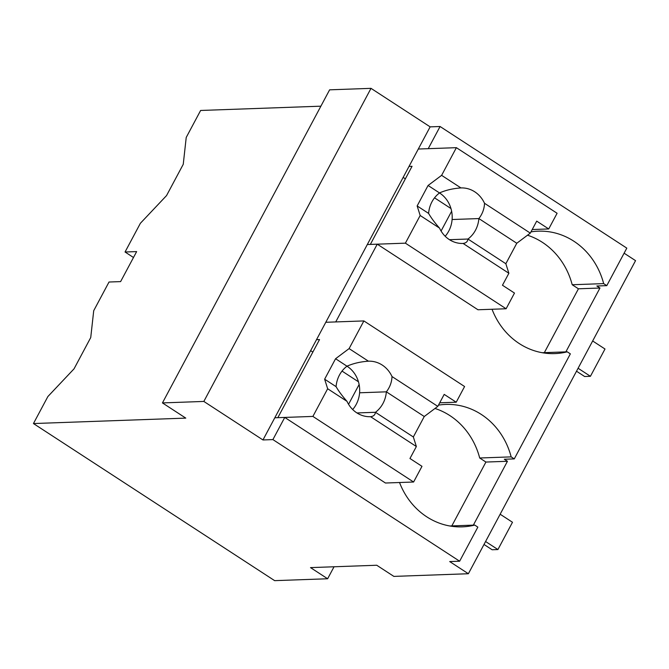 <?xml version="1.0" encoding="UTF-8"?>
<svg xmlns="http://www.w3.org/2000/svg" width="669" height="669" viewBox="0 0 669 669"><rect width="100%" height="100%" fill="white"/><g stroke="black" fill="none" stroke-linecap="round" stroke-linejoin="round"><path stroke-width="1" d="M327.634 578.76L310.516 567.613L376.747 565.246L393.865 576.394L468.375 573.734L449.702 561.567L459.636 561.216L272.902 439.592L262.967 439.951L203.836 401.433L162.442 402.914L185.781 418.117L33.45 423.552L274.65 580.65L327.634 578.76L334.04 566.768M33.45 423.552L47.884 396.533L74.042 368.836L90.733 337.561L93.719 310.692L109.022 282.017L120.612 281.607L136.643 251.594L125.053 252.004L140.39 223.279L166.548 195.582L183.247 164.306L186.225 137.438L200.625 110.469L320.886 106.179M162.442 402.914L329.616 89.83L371.011 88.35L203.836 401.433M468.375 573.734L635.55 260.642L624.11 253.191M473.351 525.132L507.445 461.284L504.334 459.252L514.269 458.901L511.158 456.877L479.698 457.997A71.918 65.345 88 0 0 435.001 408.466M565.865 351.877L599.959 288.03L596.848 285.998L606.783 285.646L626.811 248.132L440.077 126.508L430.142 126.859L371.011 88.35M459.636 561.216L477.85 527.113L474.739 525.081L449.769 525.976M272.902 439.592L284.743 417.423L385.453 483.018L413.601 482.014L312.891 416.419L277.836 417.673L319.531 339.568L316.504 339.676M399.535 482.516A71.918 65.345 88 0 0 462.304 526.854A71.918 65.345 88 0 0 474.739 525.081M284.743 417.423L274.8 417.782L430.142 126.859M262.967 439.951L274.8 417.782M507.445 461.284L485.92 462.053L479.698 457.997M451.826 525.901L485.92 462.053M514.269 458.901L570.356 353.859L567.245 351.827L542.283 352.722M367.314 244.528L377.249 244.168L335.729 321.931L325.795 322.282L363.877 320.928L349.101 348.599L368.435 361.193C360.482 361.728 353.332 363.401 347.002 366.186A27.772 25.238 -92 0 1 356.953 377.793A27.772 25.238 -92 0 1 359.596 392.787A27.755 25.221 -92 0 1 352.68 409.52M511.158 456.877A71.918 65.345 88 0 0 445.788 404.427A71.918 65.345 88 0 0 438.454 405.146M492.041 309.262A71.918 65.345 88 0 0 554.81 353.6A71.918 65.345 88 0 0 567.245 351.827M377.249 244.168L477.959 309.764L506.107 308.76L405.397 243.165L370.342 244.419L412.045 166.313L409.018 166.422M440.077 126.508L428.235 148.677L418.301 149.028L456.383 147.673L441.615 175.345L460.949 187.93C452.988 188.474 445.847 190.147 439.516 192.931L428.076 185.48L441.615 175.345M606.783 285.646L603.664 283.614A71.918 65.345 88 0 0 538.294 231.173A71.918 65.345 88 0 0 530.96 231.892M599.959 288.03L578.434 288.799L572.204 284.743A71.918 65.345 88 0 0 527.506 235.212M572.204 284.743L603.664 283.614M544.34 352.647L578.434 288.799M125.053 252.004L133.482 257.498M484.005 544.466L492.125 549.759L497.92 549.55L512.487 522.263L500.153 514.227M485.577 541.514L497.92 549.55M576.511 371.211L584.631 376.505L590.426 376.296L604.993 349.009L592.659 340.973M578.091 368.259L590.426 376.296M349.101 348.599L335.57 358.735L324.641 379.198L327.659 388.748L312.891 416.419M310.65 350.648L312.849 352.086M342.026 371.086L358.45 381.79M327.659 388.748L346.994 401.341A27.772 25.238 88 0 0 370.492 416.703A27.772 25.238 88 0 0 370.576 416.695L416.361 446.524L413.342 436.974L424.263 416.511L437.802 406.367L444.199 394.384L456.216 402.211L439.709 402.797M416.361 446.524L409.963 458.499L421.98 466.326L413.601 482.014M346.994 401.341C342.219 395.939 338.573 391.039 336.081 386.649A27.755 25.221 -92 0 1 347.01 366.202L335.57 358.735M324.641 379.198L336.089 386.657M368.435 361.193A27.772 25.238 88 0 1 368.51 361.185A27.772 25.238 88 0 1 392.009 376.547L437.802 406.367M363.877 320.928L464.587 386.523L456.216 402.211M348.557 404.285L359.119 384.516M370.576 416.695C373.528 416.335 375.15 414.864 375.443 412.288A27.755 25.221 88 0 0 386.356 391.825L424.263 416.511M392.009 376.547C391.791 382.124 389.918 387.217 386.373 391.825M356.962 412.949L375.443 412.288L413.342 436.974M428.076 185.48L417.147 205.943L420.174 215.493L405.397 243.165M403.156 177.394L405.364 178.832M434.541 197.832L450.965 208.536M420.174 215.493L439.508 228.087A27.772 25.238 88 0 0 463.007 243.449A27.772 25.238 88 0 0 463.082 243.441C466.042 243.081 467.664 241.609 467.957 239.034A27.755 25.221 88 0 0 478.87 218.571L452.093 219.524A27.755 25.221 -92 0 1 445.186 236.266M417.147 205.943L428.603 213.403A27.755 25.221 -92 0 1 439.525 192.948A27.772 25.238 -92 0 1 449.468 204.538A27.772 25.238 -92 0 1 452.102 219.532M463.082 243.441L508.875 273.27L502.469 285.245L514.486 293.072L506.107 308.76M439.508 228.087C434.725 222.685 431.087 217.785 428.586 213.394M460.949 187.93A27.772 25.238 88 0 1 461.025 187.93A27.772 25.238 88 0 1 484.523 203.292L530.308 233.113L536.705 221.13L548.722 228.957L532.215 229.542M456.383 147.673L557.101 213.269L548.722 228.957M441.072 231.031L451.634 211.253M484.523 203.292C484.306 208.87 482.424 213.963 478.879 218.571L516.777 243.257L530.308 233.113M508.875 273.27L505.848 263.72L516.777 243.257M449.476 239.694L467.957 239.034L505.848 263.72M359.579 392.787L386.356 391.825"/></g></svg>
